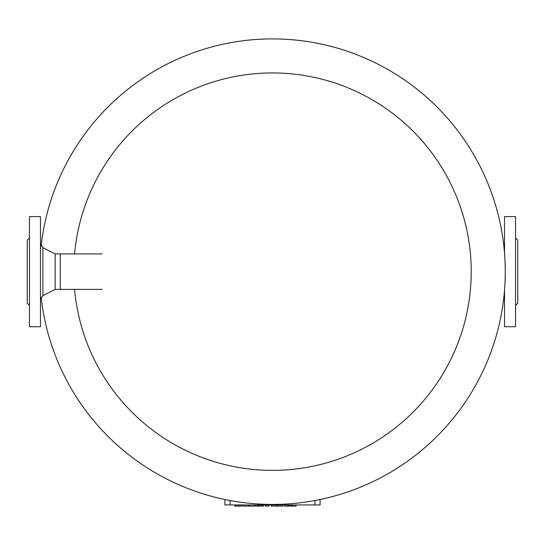 <?xml version="1.0" encoding="UTF-8"?>
<svg xmlns="http://www.w3.org/2000/svg" width="545" height="545" viewBox="0 0 545 545"><rect width="100%" height="100%" fill="white"/><g stroke="black" fill="none" stroke-linecap="round" stroke-linejoin="round"><path stroke-width="0.82" d="M29.45 271.662L29.45 326.734L40.466 326.734L40.466 216.597L29.45 216.597L29.45 271.662M42.878 295.642L42.878 247.689L55.154 253.929L55.154 289.395L42.878 295.642L40.466 299.566M29.45 237.886L27.25 240.093L27.25 303.238L29.45 305.438M504.534 290.138L504.534 326.734L515.55 326.734L515.55 216.597L504.534 216.597L504.534 253.193M515.55 305.438L517.75 303.238L517.75 240.093L515.55 237.886M224.915 504.949L224.915 499.513L224.915 504.949L230.051 504.949L230.051 500.528M230.051 504.949L320.085 504.949L320.085 499.513M255.503 504.949L255.503 506.101L263.882 506.101L263.882 504.949M257.635 504.949L257.635 506.101M258.562 504.949L258.562 506.101M259.604 504.949L259.604 506.101M265.633 504.949L265.633 506.101L268.985 506.101L268.985 504.949M234.813 504.949L234.813 506.101L242.123 506.101L242.123 504.949L242.123 506.101M235.794 504.949L235.794 506.101M249.576 504.949L249.576 506.101L254.822 506.101L254.822 504.949L254.822 506.101M254.542 504.949L254.542 506.101M243.247 504.949L243.247 506.101L249.576 506.101M248.493 504.949L248.493 506.101M277.623 504.949L277.623 506.101L282.875 506.101L282.875 504.949L282.875 506.101M282.596 504.949L282.596 506.101M271.301 504.949L271.301 506.101L277.623 506.101M276.547 504.949L276.547 506.101M288.53 504.949L288.53 506.101L296.099 506.101L296.099 504.949L296.099 506.101M289.954 504.949L289.954 506.101M290.533 504.949L290.533 506.101M291.957 504.949L291.957 506.101M292.576 504.949L292.576 506.101M292.692 504.949L292.692 506.101M296.058 504.949L296.058 506.101M284.435 504.949L284.435 506.101L288.53 506.101M287.794 504.949L287.794 506.101M287.917 504.949L287.917 506.101M74.57 289.395A198.727 198.727 0 0 0 376.942 440.728A198.727 198.727 0 0 0 376.942 102.596A198.727 198.727 0 0 0 74.57 253.929M41.141 297.229A232.77 232.77 0 0 0 396.195 468.843A232.77 232.77 0 0 0 396.195 74.488A232.77 232.77 0 0 0 41.141 246.102M272.5 38.899A232.77 232.77 0 0 1 505.269 271.662M55.154 253.929L60.291 253.929L60.291 289.395L102.147 289.395M314.949 504.949L314.949 500.528M261.518 504.949L261.518 506.101M237.906 504.949L237.906 506.101M239.65 504.949L239.65 506.101M243.526 504.949L243.526 506.101M271.574 504.949L271.574 506.101M60.291 253.929L102.147 253.929M42.878 247.689L40.466 243.765M55.154 289.395L60.291 289.395M503.859 297.229L504.534 299.566M503.859 246.102L504.534 243.765"/></g></svg>
